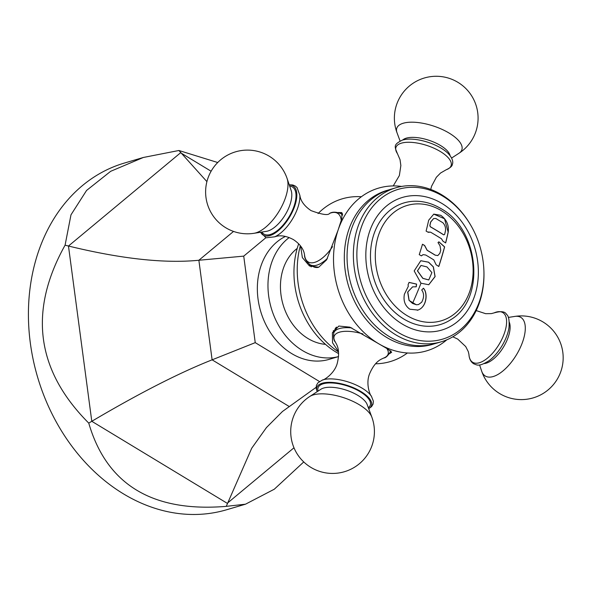 <?xml version="1.0" encoding="UTF-8"?>
<svg xmlns="http://www.w3.org/2000/svg" width="592" height="592" viewBox="0 0 592 592"><rect width="100%" height="100%" fill="white"/><g stroke="black" fill="none" stroke-linecap="round" stroke-linejoin="round"><path stroke-width="0.89" d="M265.852 237.732L243.726 256.129L255.241 342.642L319.436 381.507M289.192 237.54A65.446 52.044 -106.4 0 0 271.41 263.329A65.446 52.044 73.6 0 0 283.006 332.29A65.446 52.044 73.6 0 0 338.565 356.569L329.078 359.381A65.446 52.044 -106.4 0 1 272.801 335.997A65.446 52.044 -106.4 0 1 260.791 266.459A65.446 52.044 -106.4 0 1 285.455 236.423M316.091 387.353L282.458 411.492L266.444 427.572L251.689 448.27L226.255 506.36L245.48 504.199L274.296 489.214L303.748 461.938M255.241 342.642L212.114 359.832C179.124 372.886 139.016 393.377 91.79 421.297L88.756 423.11C106.708 484.7 152.544 512.457 226.255 506.36M243.726 256.129L198.868 260.258C164.583 263.618 121.116 258.874 68.472 246.028L65.083 245.177C28.305 311.126 36.193 370.437 88.756 423.11M206.911 181.626L178.91 150.494L143.323 157.479L110.652 171.317L86.565 190.454L70.981 214.829L65.083 245.177M245.48 504.199L226.514 509.786A180.73 143.73 -106.4 0 1 65.557 437.266A180.73 143.73 -106.4 0 1 44.496 236.356A180.73 143.73 -106.4 0 1 124.357 163.066L143.323 157.479M217.723 162.519L178.91 150.494M325.482 344.352A52.281 41.573 -106.4 0 1 283.198 268.872A52.281 41.573 73.6 0 1 297.214 248.411M338.624 353.616A80.283 63.847 -106.4 0 1 298.176 245.28A80.283 63.847 73.6 0 1 298.686 243.808M361.379 196.736A84.848 67.473 73.6 0 0 318.074 213.557M401.605 186.436A84.848 67.473 73.6 0 0 360.735 197.217A84.848 67.473 73.6 0 0 337.98 230.429L326.614 259.836L318.703 267.221L309.483 265.978L302.364 257.616L300.603 246.043M338.21 212.521L341.806 212.602L341.85 218.492L337.98 230.429A84.848 67.473 -106.4 0 0 378.103 343.404L387.915 349.11L391.638 352.314L389.403 353.757M402.715 139.993A28.779 11.463 18.3 0 1 405.631 139.379A28.779 11.463 18.3 0 1 448.122 153.432C453.983 159.625 452.784 163.481 452.362 164.339C452.244 166.115 450.209 167.913 446.25 169.734A29.052 11.574 18.3 0 0 439.997 151.315A29.052 11.574 18.3 0 0 401.413 143.16A29.052 11.574 -161.7 0 0 397.41 153.58C394.08 145.75 393.798 144.463 402.501 140.038L405.631 139.379M388.308 190.032A80.283 63.847 73.6 0 0 348.54 230.443A80.283 63.847 -106.4 0 0 363.791 316.446A80.283 63.847 -106.4 0 0 433.677 344.011M446.797 339.823A84.848 67.473 -106.4 0 1 406.608 352.921A84.848 67.473 -106.4 0 1 378.103 343.404L349.902 327.169L338.809 326.044L332.393 332.719L332.534 342.768L338.491 351.678M407.414 352.98A84.848 67.473 -106.4 0 1 375.543 363.791M338.52 351.988A84.848 67.473 -106.4 0 1 300.329 245.687M333.37 330.521A31.198 12.425 -161.7 0 0 333.777 332.896M391.06 351.152A31.198 12.425 18.3 0 1 390.424 351.633M336.522 327.117A29.829 11.877 -161.7 0 0 334.924 329.441L333.762 332.956A29.829 11.877 18.3 0 1 339.386 328.582A29.829 11.877 18.3 0 1 351.781 327.931M317.245 391.63A28.779 11.463 18.3 0 1 322.285 383.209A28.779 11.463 -161.7 0 1 358.907 390.38A28.779 11.463 -161.7 0 1 368.683 408.643M507.366 334.251A28.779 13.157 -58.8 0 0 508.965 327.813C509.527 320.294 508.706 315.817 506.5 314.367C505.057 311.414 500.913 310.926 494.061 312.902A29.052 13.283 -58.8 0 1 504.65 332.46A29.052 13.283 121.2 0 1 484.041 360.595A29.052 13.283 121.2 0 1 468.938 354.401C469.197 358.782 470.781 361.912 473.689 363.791C477.056 364.857 478.351 367.321 489.059 360.691A28.779 13.157 121.2 0 0 507.366 334.251M311.266 266.888A31.198 14.26 121.2 0 1 309.483 264.35M342.487 213.497A31.198 14.26 -58.8 0 0 340.363 213.349M327.435 258.423A29.829 13.638 121.2 0 1 310.008 264.691L313.072 266.548A29.829 13.638 -58.8 0 0 318.096 267.414M289.296 184.993A28.779 13.157 121.2 0 1 294.89 205.602A28.779 13.157 -58.8 0 1 277.234 231.546A28.779 13.157 -58.8 0 1 260.687 232.242M389.669 189.61A80.283 63.847 73.6 0 0 351.278 229.637A80.283 63.847 -106.4 0 0 366.019 314.937A80.283 63.847 -106.4 0 0 435.053 343.626L441.358 341.769A80.283 63.847 -106.4 0 1 372.324 313.079A80.283 63.847 -106.4 0 1 357.59 227.779A80.283 63.847 73.6 0 1 395.981 187.753L389.669 189.61M483.879 270.196A78.107 62.116 73.6 0 0 470.514 224.834A78.107 62.116 73.6 0 0 410.9 187.316A78.107 62.116 73.6 0 0 360.979 228.268A78.107 62.116 -106.4 0 0 397.913 332.275A78.107 62.116 -106.4 0 0 479.838 300.225A78.107 62.116 73.6 0 0 483.879 270.196L483.908 270.87A80.283 63.847 73.6 0 1 479.749 301.742A80.283 63.847 -106.4 0 1 441.358 341.769M470.514 224.834L470.174 224.25A80.283 63.847 73.6 0 0 395.981 187.753M474.725 295.615A69.175 55.012 73.6 0 0 442.017 203.507A69.175 55.012 73.6 0 0 369.467 231.886A69.175 55.012 -106.4 0 0 402.175 323.987A69.175 55.012 -106.4 0 0 474.725 295.615M450.734 319.695A63.47 50.475 -106.4 0 1 403.818 319.021A63.47 50.475 -106.4 0 1 370.836 248.603A63.47 50.475 -106.4 0 1 415.821 201.213C424.531 201.295 432.922 203.766 440.988 208.621C479.402 229.526 486.002 299.271 450.734 319.695M408.302 286.313L408.058 284.848A235.653 107.714 -58.8 0 0 409.057 282.399A234.639 60.421 4 0 1 416.605 284.108A235.712 129.367 104.1 0 1 416.235 286.802L412.631 286.854L407.784 291.997L409.146 300.373L412.498 303.422L416.391 304.754L418.485 304.577L421.682 302.231C424.19 297.51 424.198 293.425 421.719 289.991A235.512 62.101 -37.4 0 0 423.435 288.245C427.853 292.478 427.202 306.745 417.989 310.06L409.849 309.224C405.024 305.82 403.204 300.817 404.395 294.217L408.302 286.313M420.986 283.213L414.185 270.929L420.794 260.724L428.601 262.189L433.381 266.874L435.105 276.575L428.771 284.737L420.986 283.213A236.001 107.877 -58.8 0 1 412.498 303.422M430.088 257.624A235.949 93.965 -161.7 0 0 425.737 255.026L423.088 254.634L421.4 255.877A235.993 93.98 -161.7 0 0 419.24 254.641A235.653 107.714 -58.8 0 0 422.481 244.237A235.609 93.832 18.3 0 1 424.642 245.473L427.209 250.283A235.771 93.899 18.3 0 1 431.561 252.888A235.771 93.899 18.3 0 1 435.268 255.152L437.791 255.581L439.834 253.346A235.808 107.788 -58.8 0 0 440.737 250.209L440.034 245.835A234.883 135.62 -128.3 0 0 437.999 242.557A235.816 43.586 -30.7 0 0 438.887 241.817A234.543 110.608 28.1 0 1 444.629 246.894A235.646 107.714 121.2 0 1 438.805 266.489A235.993 93.98 -161.7 0 0 436.126 264.779L433.788 259.895A235.949 93.965 -161.7 0 0 430.088 257.624M436.356 235.623A234.025 93.203 -161.7 0 0 430.51 232.145L428.26 232.323A234.217 93.277 -161.7 0 0 426.099 231.087A235.653 107.714 -58.8 0 0 428.667 220.224L433.795 214.112L440.744 215.31C446.553 219.462 449.047 225.049 448.233 232.071A235.646 107.714 121.2 0 1 445.665 242.935A234.217 93.277 -161.7 0 0 442.986 241.225L441.491 238.783A234.025 93.203 -161.7 0 0 436.356 235.623M417.36 310.267L417.893 310.09C427.002 307.056 427.787 292.411 423.347 288.274M418.433 304.591L416.391 304.754M412.587 286.868L407.673 292.093L409.05 300.396L416.302 304.784M409.042 282.443A234.484 60.377 4 0 1 416.516 284.13A235.557 129.285 104.1 0 1 416.154 286.78M428.726 284.752L435.024 276.568L433.277 266.866L428.512 262.219L420.757 260.732M428.741 279.957L422.784 278.344L417.434 270.862L420.979 265.46M422.873 278.314L428.778 279.942L431.894 272.601L426.995 266.933L421.023 265.445L417.523 270.862L422.873 278.314M438.827 241.869A234.395 110.534 28.1 0 1 444.54 246.916A235.49 107.64 121.2 0 1 438.739 266.444M437.747 255.589L435.268 255.152M422.459 244.296A235.461 93.773 18.3 0 1 424.553 245.502L427.128 250.312A235.623 93.832 18.3 0 1 435.179 255.182M421.356 255.848L423.043 254.649M433.751 214.119L444.525 218.759L448.144 232.094A235.49 107.64 121.2 0 1 445.591 242.89M428.223 232.301L428.911 231.916M433.603 218.552L430.621 222.044A235.631 107.707 121.2 0 1 429.814 225.611L430.347 226.795A233.085 92.826 18.3 0 1 443.682 234.854L444.622 234.484A235.816 107.788 -58.8 0 0 445.436 230.917C445.917 227.964 445.08 225.256 442.942 222.784L435.823 218.485L433.655 218.537L430.71 222.015A235.786 107.774 121.2 0 1 429.903 225.589L430.436 226.773A233.241 92.885 -161.7 0 1 443.771 234.832L444.622 234.484M233.537 231.42L198.868 260.258L212.114 359.832L289.066 406.423M211.107 171.236L180.597 152.766L68.472 246.028L91.79 421.297L227.232 503.304L293.972 447.789M402.775 139.964A25.537 10.168 -161.7 0 1 406.29 138.151A25.537 10.168 18.3 0 1 432.486 141.562A25.537 10.168 18.3 0 1 450.068 155.607M451.629 158.027L459.022 153.232A34.284 13.653 18.3 0 0 446.368 131.513A34.284 13.653 18.3 0 0 403.233 123.24A34.284 13.653 -161.7 0 0 397.003 132.719L400.074 140.985M390.609 350.79A29.829 11.877 18.3 0 1 390.402 351.685L390.683 350.841M333.762 332.956C333.281 337.736 333.814 340.763 335.361 342.035A28.409 11.315 18.3 0 1 339.497 332.171A28.409 11.315 18.3 0 1 362.948 333.969M386.879 348.518A28.409 11.315 18.3 0 1 383.705 358.019C385.71 357.923 387.945 355.814 390.402 351.685M383.705 358.019C381.973 359.107 375.254 360.217 369.423 374.174C365.479 384.334 370.488 396.115 371.376 396.137A29.052 11.574 -161.7 0 0 349.421 382.358A29.052 11.574 -161.7 0 0 323.158 379.783A29.052 11.574 18.3 0 0 322.536 379.983C323.262 380.501 334.31 374.026 337.203 363.518C340.837 348.836 336.108 343.937 335.361 342.035M368.32 407.666A27.528 10.967 -161.7 0 0 357.575 390.269A27.528 10.967 -161.7 0 0 323.232 383.786A27.528 10.967 18.3 0 0 318.119 391.068M367.144 404.506A25.537 10.168 -161.7 0 0 348.821 391.053A25.537 10.168 -161.7 0 0 323.646 388.041A25.537 10.168 18.3 0 0 320.945 389.225L309.771 396.485A34.284 13.653 18.3 0 1 313.39 394.886A34.284 13.653 -161.7 0 1 347.193 398.934A34.284 13.653 -161.7 0 1 371.791 416.997L367.144 404.506M509.29 322.218A25.537 11.67 -58.8 0 1 508.402 336.567A25.537 11.67 121.2 0 1 484.249 363.569M479.572 364.931L481.666 371.14A34.284 15.673 121.2 0 0 501.039 372.427A34.284 15.673 121.2 0 0 522.988 340.829A34.284 15.673 -58.8 0 0 514.796 316.417L508.321 317.438M342.62 214.696L340.903 213.653A29.829 13.638 121.2 0 1 342.583 215.133M340.903 213.653C336.197 211.788 332.415 211.699 329.574 213.409A28.409 12.987 121.2 0 1 341.251 220.505M332.512 246.679A28.409 12.987 121.2 0 1 304.532 254.767C304.34 258.075 306.168 261.383 310.008 264.691M304.532 254.767C304.31 253.635 303.666 246.435 293.484 239.656C281.836 233.344 275.458 236.719 274.725 236.815A29.052 13.283 -58.8 0 0 297.931 207.296A29.052 13.283 121.2 0 0 299.848 195.316C300.107 196.004 300.07 203.226 311.059 210.619C322.041 214.652 328.212 215.577 329.574 213.409M261.864 232.057A27.528 12.587 -58.8 0 0 277.826 230.199A27.528 12.587 -58.8 0 0 294.165 205.816A27.528 12.587 121.2 0 0 289.673 186.125M266.496 231.324A25.537 11.67 -58.8 0 0 290.087 204.395A25.537 11.67 121.2 0 0 291.175 190.565L287.127 178.577A34.284 15.673 121.2 0 1 285.67 197.143A34.284 15.673 -58.8 0 1 253.99 233.3L266.496 231.324M441.528 210.752A60.14 47.826 -106.4 0 1 469.959 290.827A60.14 47.826 -106.4 0 1 406.882 315.499A60.14 47.826 73.6 0 1 378.451 235.424A60.14 47.826 73.6 0 1 441.528 210.752M430.732 189.447L431.59 186.199L436.371 177.252L440.537 173.034L446.25 169.734M393.243 185.925L399.363 175.543L400.858 165.508L400.029 159.64L397.41 153.58M459.022 153.232A41.854 41.854 0 0 0 424.397 77.981A41.854 41.854 0 0 0 397.003 132.719M317.164 391.682L316.113 388.234L316.431 385.348L317.904 382.846L322.536 379.983M371.376 396.137L373.389 401.228L373.071 404.107L371.591 406.608L368.712 408.732M309.771 396.485A41.854 41.854 0 0 0 344.389 471.735A41.854 41.854 0 0 0 371.791 416.997M452.821 336.796L457.727 339.09L465.719 346.572L468.316 351.678L468.938 354.401M476.197 310.578L485.632 313.679L491.36 313.612L494.061 312.902M481.666 371.14A41.854 41.854 0 0 0 561.053 370.903A41.854 41.854 0 0 0 514.796 316.417M289.222 184.785L292.788 184.978L295.119 185.94L297.058 187.553L299.848 195.316M274.725 236.815L266.074 237.799L260.465 232.279M287.127 178.577A41.854 41.854 0 0 0 207.733 178.814A41.854 41.854 0 0 0 253.99 233.3"/></g></svg>
